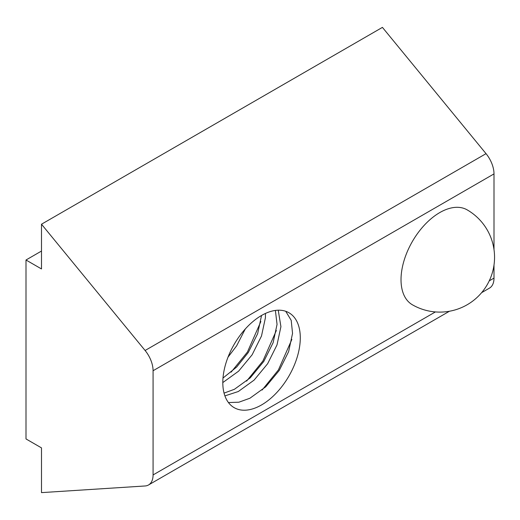 <?xml version="1.0" encoding="UTF-8"?>
<svg xmlns="http://www.w3.org/2000/svg" width="520" height="520" viewBox="0 0 520 520"><rect width="100%" height="100%" fill="white"/><g stroke="black" fill="none" stroke-linecap="round" stroke-linejoin="round"><path stroke-width="0.78" d="M245.264 329.011L236.645 345.826L228.02 357.156M265.467 313.437L265.421 317.707L261.508 335.972L252.142 354.77L238.602 371.169L222.807 382.571A54.789 31.636 120 0 0 234.156 407.654A54.789 31.636 120 0 0 261.547 404.944A54.789 31.636 120 0 0 297.343 356.662A54.789 31.636 120 0 0 288.945 312.754A54.789 31.636 120 0 0 261.547 315.471L257.634 333.736L248.268 352.534L236.659 367.036L222.995 378.047M278.239 310.2L280.923 326.658L277.004 344.916L267.637 363.721L254.098 380.113L238.303 391.521L224.906 395.889M275.392 310.433L277.05 324.415L273.13 342.68L263.764 361.485L250.224 377.878L234.429 389.285L224.055 393.113M285.733 311.298L291.207 320.359L292.546 333.365L288.626 351.631L279.26 370.428L265.72 386.828L249.925 398.229L238.901 402.2L228.449 402.558M261.547 315.471A54.789 31.636 120 0 0 222.807 382.571M41.496 268.944L26 260L26 438.938L41.496 447.889L41.496 492.622L145.1 485.973A21.918 12.655 -120 0 0 148.531 484.965A21.918 12.655 -120 0 0 153.075 474.935L153.075 370.734A21.918 12.655 60 0 0 145.1 350.487L41.496 224.211L41.496 268.944M41.496 224.211L382.421 27.378L486.031 153.66A21.918 12.655 60 0 1 494 173.901L153.075 370.734M481.631 292.656L489.463 288.132A21.918 12.655 -120 0 0 494 278.103L494 265.064M494 249.567L494 173.901M41.496 251.05L26 260M439.764 212.583A54.789 31.636 -60 0 1 467.155 209.865A54.789 54.789 0 0 1 467.155 304.766A54.789 54.789 0 0 1 412.366 304.766A54.789 31.636 -60 0 1 403.969 260.865A54.789 31.636 -60 0 1 439.764 212.583M291.863 339.424L278.408 369.941L262.1 390.052M276.367 330.473L262.912 360.99L246.603 381.108M260.871 321.529L247.416 352.047L231.108 372.157M494 278.103L489.236 280.852M435.403 311.928L153.075 474.935M486.031 153.66L145.1 350.487M449.436 311.246L148.531 484.965"/></g></svg>
